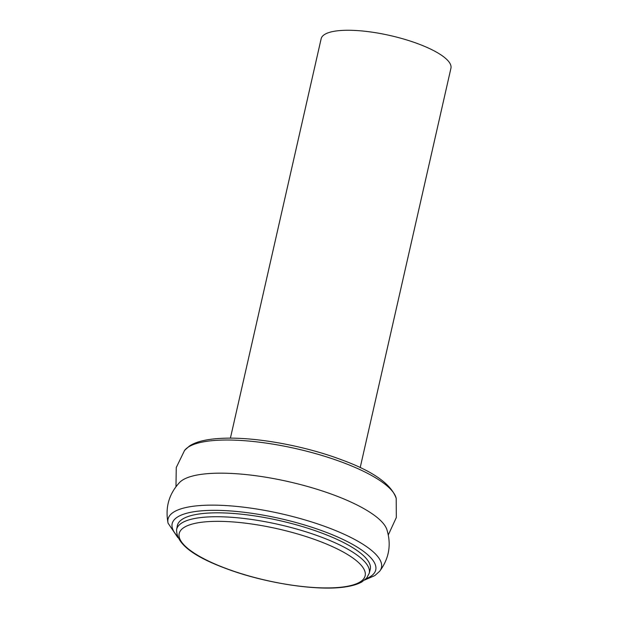 <?xml version="1.0" encoding="UTF-8"?>
<svg xmlns="http://www.w3.org/2000/svg" width="619" height="619" viewBox="0 0 619 619"><rect width="100%" height="100%" fill="white"/><g stroke="black" fill="none" stroke-linecap="round" stroke-linejoin="round"><path stroke-width="0.93" d="M230.4 438.159L321.145 38.757A66.55 18.423 12.8 0 1 329.61 32.335A66.55 18.423 12.8 0 1 404.718 39.345A66.55 18.423 12.8 0 1 450.934 68.245L360.188 467.647M177.336 525.724A98.893 27.375 12.8 0 1 321.849 533.083A98.893 27.375 12.8 0 1 370.208 569.542L369.195 573.356A98.754 27.337 12.8 0 0 320.905 536.952A98.754 27.337 12.8 0 0 176.601 529.601L177.336 525.724M168.066 523.179C165.049 507.549 168.91 493.962 179.634 482.418A107.745 29.828 12.8 0 1 334.453 495.231A107.745 29.828 12.8 0 1 386.844 529.493C391.533 544.542 389.134 558.462 379.664 571.252A109.431 30.292 12.8 0 0 327.877 527.543A109.431 30.292 12.8 0 0 217.981 505.212A109.431 30.292 12.8 0 0 168.066 523.179L177.831 537.601M366.046 578.75A104.387 28.9 -167.2 0 0 324.642 531.721A104.387 28.9 -167.2 0 0 209.446 510.404A104.387 28.9 -167.2 0 0 177.111 535.83M184.617 450.338L189.36 446.067C193.066 443.661 197.701 441.842 203.264 440.62C209.384 439.25 216.534 438.445 224.72 438.221C257.133 437.13 305.43 446.09 341.533 459.785C373.048 471.26 391.27 484.135 396.214 498.411A109.431 30.292 -167.2 0 0 342.671 462.432A109.431 30.292 -167.2 0 0 184.617 450.338L176.26 467.531L175.974 486.673M225.889 568.404A95.341 26.393 12.8 0 1 191.341 524.316A95.341 26.393 12.8 0 1 318.468 540.867A95.341 26.393 12.8 0 1 353.023 584.947A95.341 26.393 12.8 0 1 225.889 568.404M364.63 580.042L374.89 575.546L379.664 571.252M396.214 498.411L396.322 517.53L388.306 534.917M176.601 529.601C176.222 543.211 192.532 556.133 225.548 568.366C264.878 583.384 319.636 591.694 347.29 586.588C353.287 585.582 358.161 584.019 361.906 581.891L366.626 578.115L369.195 573.356"/></g></svg>
